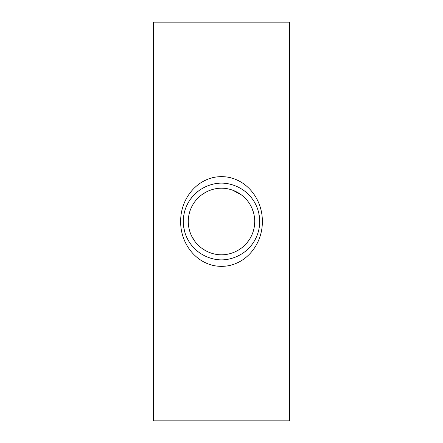 <?xml version="1.0" encoding="UTF-8"?>
<svg xmlns="http://www.w3.org/2000/svg" width="443" height="443" viewBox="0 0 443 443"><rect width="100%" height="100%" fill="white"/><g stroke="black" fill="none" stroke-linecap="round" stroke-linejoin="round"><path stroke-width="0.66" d="M233.107 190.368C225.382 187.45 217.64 187.45 209.893 190.368A33.225 33.225 0 0 0 209.893 252.632C217.618 255.55 225.36 255.55 233.107 252.632A33.225 33.225 0 0 0 233.107 190.368L241.817 195.213M205.929 192.151L202.036 194.577M199.356 196.731L197.39 198.641M195.457 200.873L194.765 201.775M192.949 204.505L191.21 207.845M189.41 212.895L188.851 215.337M188.469 217.939L188.33 219.59M188.319 223.233L189.011 228.455M189.997 232.06L190.844 234.319M191.908 236.601L195.175 241.773M197.528 244.508L200.286 247.072M202.584 248.816L205.978 250.876M208.016 251.868L209.893 252.632M234.397 252.117L236.285 251.253M238.434 250.085L241.219 248.241M243.074 246.768L244.497 245.483M246.69 243.168L249.01 240.134M251.048 236.695L252.493 233.478M253.208 231.429L253.911 228.804M254.382 226.257L254.719 222.048M254.686 219.844L254.193 215.575M253.59 212.889L251.984 208.288M244.957 197.971L243.694 196.775M234.851 185.7A38.209 38.209 0 0 1 234.851 257.3C225.952 260.744 217.053 260.744 208.149 257.3L208.149 257.3A38.209 38.209 0 0 1 208.149 185.7C217.048 182.256 225.947 182.256 234.851 185.7L236.795 186.486M203.149 255.013L201.609 254.121M198.11 251.713L194.92 248.949M191.941 245.71L190.706 244.121M188.923 241.468L186.592 237.038M184.748 231.944L183.657 226.794M180.633 221.5C180.506 246.031 198.996 266.431 221.5 266.354C244.015 266.42 262.489 246.042 262.367 221.5C262.5 196.974 244.004 176.569 221.5 176.646C198.979 176.58 180.517 196.958 180.633 221.5M183.635 216.405L184.332 212.629M185.467 208.786L186.796 205.513M186.996 205.087L188.629 202.019M190.296 199.444L192.921 196.138M195.031 193.945L198.492 190.994M203.802 187.638L207.064 186.121M240.92 188.596L243.606 190.335M245.577 191.83L248.196 194.167M251.081 197.318L251.929 198.386M254.636 202.479L255.389 203.852M256.154 205.402L256.868 207.042M258.036 210.325L258.474 211.87M258.817 213.288L259.692 222.668M259.498 225.487L258.895 229.352M256.741 236.269L254.686 240.433M254.199 241.269L252.582 243.722M249.077 247.947L245.544 251.192M241.308 254.177L236.684 256.563M221.5 22.15L289.611 22.15L289.611 420.85L153.389 420.85L153.389 22.15L221.5 22.15"/></g></svg>

